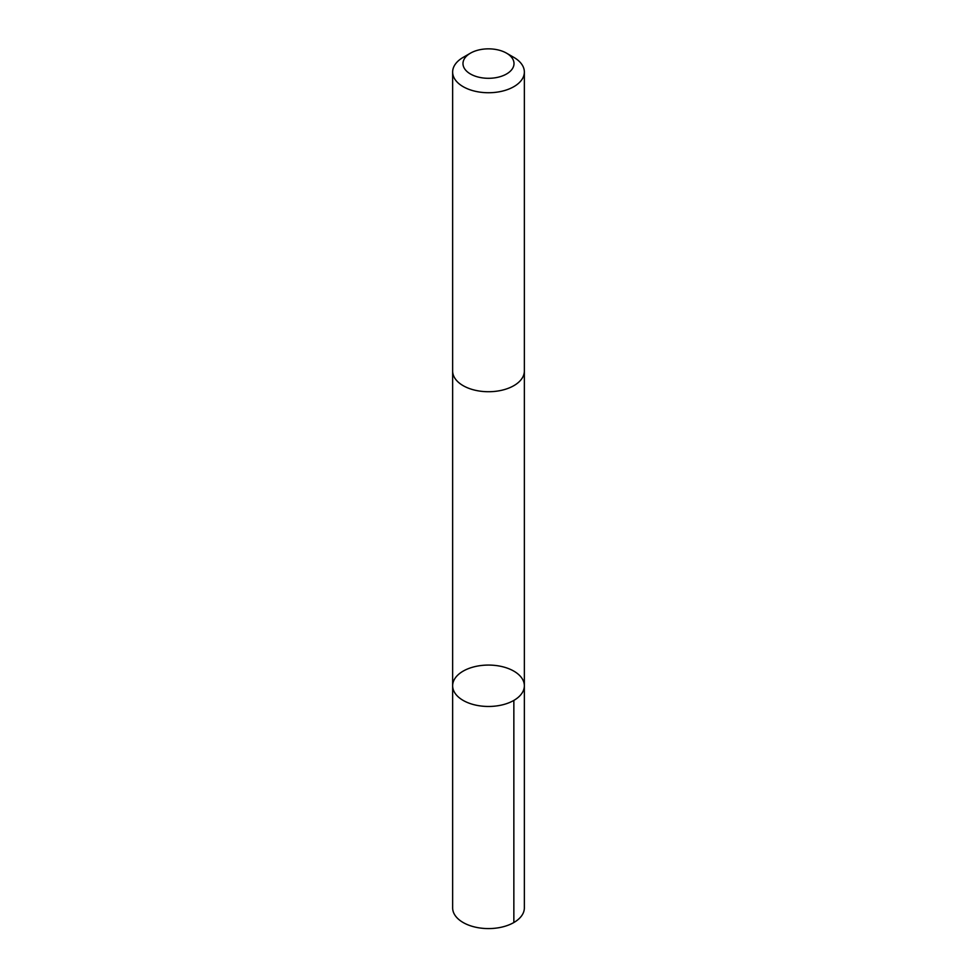 <?xml version="1.0" encoding="UTF-8"?>
<svg xmlns="http://www.w3.org/2000/svg" width="977" height="977" viewBox="0 0 977 977"><rect width="100%" height="100%" fill="white"/><g stroke="black" fill="none" stroke-linecap="round" stroke-linejoin="round"><path stroke-width="1.47" d="M455.624 677.513A35.856 20.7 180 0 1 495.803 665.508A35.856 20.7 180 0 1 524.356 685.769A35.856 20.7 180 0 1 488.5 706.469A35.856 20.7 180 0 1 452.644 685.769A35.856 20.7 180 0 1 455.624 677.513M452.644 907.877A35.856 20.7 0 0 0 481.185 928.15A35.856 20.7 0 0 0 521.376 916.145A35.856 20.7 0 0 0 524.356 907.877L524.356 685.769A35.856 20.7 180 0 1 488.5 706.469A35.856 20.7 180 0 1 452.644 685.769L452.644 907.877M470.462 53.161L463.147 57.387A35.856 20.7 0 0 0 452.644 72.029L452.644 371.016A35.856 20.7 0 0 0 481.185 391.288A35.856 20.7 0 0 0 521.376 379.284A35.856 20.7 0 0 0 524.356 371.016L524.356 72.029A35.856 20.7 0 0 0 513.853 57.387L506.538 53.161A25.512 14.728 0 0 0 470.462 53.161A25.512 14.728 0 0 0 474.138 75.754A25.512 14.728 0 0 0 511.887 69.452A25.512 14.728 0 0 0 506.538 53.161M452.644 72.029A35.856 20.7 0 0 0 481.185 92.302A35.856 20.7 0 0 0 521.376 80.297A35.856 20.7 0 0 0 524.356 72.029M513.853 700.411L513.853 922.52M452.644 371.48L452.644 685.769M524.356 371.48L524.356 685.769"/></g></svg>
